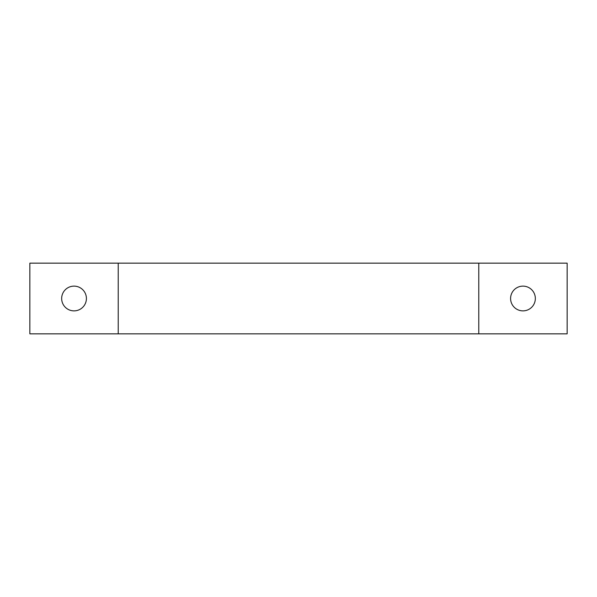 <?xml version="1.0" encoding="UTF-8"?>
<svg xmlns="http://www.w3.org/2000/svg" width="597" height="597" viewBox="0 0 597 597"><rect width="100%" height="100%" fill="white"/><g stroke="black" fill="none" stroke-linecap="round" stroke-linejoin="round"><path stroke-width="0.9" d="M118.221 333.85L567.15 333.85L567.15 263.15L118.221 263.15L118.221 333.85L29.85 333.85L29.85 263.15L118.221 263.15M478.779 263.15L478.779 333.85M61.663 298.5A12.373 12.373 0 0 1 80.222 287.784A12.373 12.373 0 0 1 80.222 309.216A12.373 12.373 0 0 1 61.663 298.5M510.592 298.5A12.373 12.373 0 0 1 529.151 287.784A12.373 12.373 0 0 1 529.151 309.216A12.373 12.373 0 0 1 510.592 298.5"/></g></svg>
